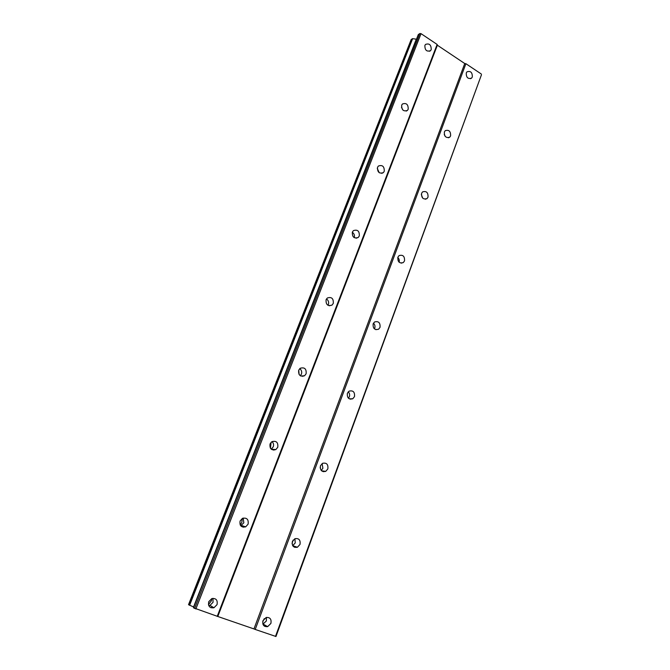 <?xml version="1.0" encoding="UTF-8"?>
<svg xmlns="http://www.w3.org/2000/svg" width="670" height="670" viewBox="0 0 670 670"><rect width="100%" height="100%" fill="white"/><g stroke="black" fill="none" stroke-linecap="round" stroke-linejoin="round"><path stroke-width="1" d="M211.913 598.561L211.385 600.831L208.454 604.633M212.465 606.878L210.941 607.757M303.1 375.862L302.781 376.398M271.09 442.317L270.462 448.297M274.44 449.436L273.846 450.156M242.28 518.446L241.828 522.349L240.187 524.928M244.265 526.385L243.252 527.248M264.298 618.636L262.707 621.693M265.689 625.537L264.516 626.249M350.762 398.801L350.485 399.236M323.803 471.102L323.267 471.714M293.142 540.095L292.053 543.521M295.478 546.62L294.624 547.331M262.908 624.18L266.367 620.956L266.409 617.422M262.983 620.671C262.238 624.926 263.796 626.911 267.648 626.634L270.889 623.435C271.626 619.147 270.043 617.17 266.158 617.497L262.983 620.671M466.261 72.946C466.169 77.502 467.936 79.236 471.554 78.139L472.317 76.983C472.4 72.419 470.633 70.693 467.007 71.807L466.261 72.946M444.361 131.957C444.218 136.546 446.011 138.288 449.729 137.174L450.608 135.876C450.743 131.27 448.95 129.544 445.223 130.675L444.361 131.957M421.581 193.329C421.38 197.96 423.189 199.71 427.008 198.596L428.029 197.139C428.222 192.499 426.405 190.757 422.577 191.896L421.581 193.329M397.863 257.238C397.595 261.878 399.412 263.653 403.315 262.556L404.521 260.906C404.781 256.258 402.955 254.491 399.044 255.613L397.863 257.238M374.404 328.878L374.723 328.2C375.317 326.24 374.89 324.565 373.458 323.175M373.156 323.819C372.805 328.459 374.614 330.26 378.6 329.221L380.032 327.345C380.376 322.697 378.55 320.905 374.555 321.977L373.156 323.819M348.442 398.223L349.355 396.749C349.941 394.848 349.581 393.198 348.266 391.816M347.378 393.257C346.943 397.863 348.735 399.705 352.772 398.767L354.497 396.623C354.924 392 353.115 390.175 349.07 391.154L347.378 393.257M321.206 470.432L322.881 468.255L322.128 463.581M320.478 465.742C319.942 470.281 321.701 472.157 325.737 471.379L327.839 468.925C328.367 464.369 326.6 462.501 322.538 463.322L320.478 465.742M292.69 545.681L295.252 542.918L294.901 538.705M292.38 541.469C291.735 545.899 293.41 547.826 297.405 547.256L300.001 544.45C300.629 540.003 298.937 538.085 294.926 538.697L292.38 541.469M208.78 605.663L209.97 605.404L213.043 602.305L212.96 598.335M208.739 601.719C207.968 606.266 209.71 608.276 213.948 607.757L217.047 604.625C217.8 600.044 216.041 598.042 211.762 598.62L208.739 601.719M424.88 45.434C424.83 50.208 426.715 51.95 430.534 50.677L431.204 49.639C431.245 44.857 429.361 43.114 425.534 44.413L424.88 45.434M401.682 105.157C401.573 109.98 403.491 111.731 407.427 110.416L408.197 109.243C408.298 104.411 406.372 102.669 402.435 104.001L401.682 105.157M377.52 167.333C377.352 172.198 379.295 173.965 383.349 172.626L384.253 171.302C384.413 166.428 382.461 164.669 378.399 166.034L377.52 167.333M352.345 232.122C352.11 237.021 354.07 238.805 358.241 237.465L359.304 235.957C359.53 231.049 357.554 229.274 353.383 230.639L352.345 232.122M327.965 305.294L328.367 304.515C329.045 302.178 328.409 300.328 326.466 298.954M326.089 299.691C325.771 304.599 327.747 306.408 332.01 305.11L333.291 303.384C333.593 298.46 331.608 296.659 327.337 297.999L326.089 299.691M300.311 375.744L301.408 374.128C302.095 371.867 301.534 370.041 299.733 368.651M298.686 370.234C298.267 375.125 300.235 376.967 304.582 375.744L306.131 373.751C306.533 368.843 304.557 367.018 300.194 368.274L298.686 370.234M271.233 449.185L273.251 446.831C273.921 444.754 273.511 443.012 272.02 441.597M270.043 443.934C269.524 448.774 271.459 450.659 275.839 449.587L277.765 447.267C278.276 442.409 276.325 440.533 271.92 441.656L270.043 443.934M240.697 525.749L243.83 522.809L243.177 518.069M240.095 521.017C239.45 525.741 241.309 527.684 245.681 526.846L248.101 524.149C248.729 519.392 246.853 517.458 242.456 518.354L240.095 521.017M464.745 63.533L253.964 628.929L217.8 616.484L437.376 45.217L464.745 63.533L465.901 63.709L255.22 629.448L275.973 636.5L481.479 74.73L275.479 636.425M253.964 628.929L255.22 629.448M195.833 609.013L421.036 33.659L419.872 33.5L418.298 34.589L193.471 607.799L217.8 616.484M189.602 605.303L412.628 38.667L411.187 39.496L188.521 604.675L193.772 607.045M412.628 38.667L416.489 39.203M421.036 33.659L437.142 44.446L437.376 45.217M465.901 63.709L481.303 74.018M217.214 616.375L437.142 44.446M412.427 38.642L189.384 605.219M298.745 370.083L299.105 374.497M320.503 465.683L320.193 467.978M419.872 33.5L194.576 608.494M193.571 606.961L416.305 39.178M445.031 136.161L444.244 134.419M422.686 198.119L421.338 194.526M399.136 262.246C399.605 260.387 399.153 258.796 397.787 257.464M403.022 110.181L401.472 107.301M379.253 172.726L377.269 168.413M354.246 237.683C354.84 235.421 354.187 233.621 352.294 232.264M267.648 626.634L263.151 624.113M471.554 78.139L470.541 78.7M449.729 137.174L448.431 137.786M427.008 198.596L425.333 199.233M403.315 262.556L401.146 263.159M378.6 329.221L375.811 329.657M352.772 398.767L349.263 398.834M325.737 471.379L321.533 470.784M297.405 547.256L292.698 545.698M213.948 607.757L209.97 605.404M430.534 50.677L429.612 51.272M407.427 110.416L406.221 111.094M383.349 172.626L381.758 173.371M358.241 237.465L356.097 238.227M332.01 305.11L329.146 305.763M304.582 375.744L300.813 376.029M275.839 449.587L271.35 449.118M245.681 526.846L241.426 525.473"/></g></svg>
